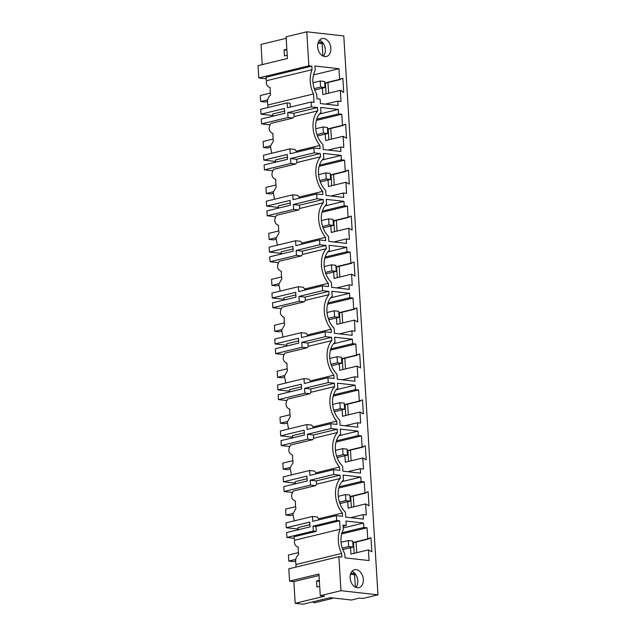 <?xml version="1.0" encoding="UTF-8"?>
<svg xmlns="http://www.w3.org/2000/svg" width="636" height="636" viewBox="0 0 636 636"><rect width="100%" height="100%" fill="white"/><g stroke="black" fill="none" stroke-linecap="round" stroke-linejoin="round"><path stroke-width="0.95" d="M368.419 549.878L371.814 551.754L370.955 537.77L367.743 538.907L367.067 527.808L363.879 527.451L363.609 523.015L345.952 521.027L346.223 525.471L343.035 525.113L343.313 529.685A19.644 13.746 -103.6 0 0 344.784 553.702L345.038 557.852L369.071 560.555L368.419 549.878L350.945 554.107L350.547 547.676M367.743 538.907L352.797 542.524M367.067 527.808L341.643 533.962M318.755 519.89L318.684 518.761L342.343 513.029L342.542 516.313L336.38 515.621L336.675 520.447L339.624 520.773L315.965 526.505L316.267 531.386L294.11 536.752A12.275 8.499 96.4 0 0 294.579 540.25L340.141 529.216L339.624 520.773M340.976 590.693L377.967 594.851L363.045 598.46L359.507 598.063L351.406 600.026L330.211 597.649L303.149 604.2L295.191 603.31L324.583 596.186L320.282 595.709L340.976 590.693L338.893 556.683L341.842 557.017L341.619 553.455A23.325 16.321 -103.6 0 1 340.141 529.216M266.118 78.761L258.788 77.942L258.033 65.635L287.424 58.52L286.097 36.809L306.791 31.8L343.782 35.95L377.967 594.851M306.791 31.8L308.865 65.81L311.815 66.144L266.007 77.234A12.275 8.499 96.4 0 0 266.476 80.732L312.038 69.698L311.815 66.144M296.273 152.274L296.201 151.145L319.86 145.421A23.325 16.321 -103.6 0 1 317.746 110.847L317.539 107.571L311.378 106.88L311.084 102.054L314.033 102.388L313.516 93.945A23.325 16.321 -103.6 0 1 312.038 69.698M319.86 145.421L320.059 148.697L313.898 148.005L314.192 152.831L320.353 153.522L320.552 156.798A23.325 16.321 -103.6 0 0 322.667 191.372L322.865 194.648L316.704 193.956L316.998 198.782L323.16 199.473L323.366 202.749A23.325 16.321 -103.6 0 0 325.481 237.323L325.68 240.599L319.518 239.907L319.813 244.733L325.974 245.424L326.173 248.708A23.325 16.321 -103.6 0 0 328.287 283.274L328.486 286.55L322.325 285.858L322.619 290.684L328.788 291.375L328.987 294.659A23.325 16.321 -103.6 0 0 331.102 329.225L331.3 332.501L325.139 331.809L325.433 336.635L331.595 337.326L331.793 340.61A23.325 16.321 -103.6 0 0 333.908 375.176L334.107 378.452L327.945 377.76L328.24 382.586L334.409 383.277L334.608 386.561A23.325 16.321 -103.6 0 0 336.722 421.127L336.921 424.411L330.76 423.719L331.054 428.537L337.215 429.228L337.414 432.512A23.325 16.321 -103.6 0 0 339.529 467.078L339.727 470.362L333.566 469.67L333.868 474.488L340.029 475.179L340.228 478.463A23.325 16.321 -103.6 0 0 342.343 513.029M342.828 92.141L343.702 92.244L342.852 78.252L339.64 79.389L338.988 68.712L314.955 66.017L315.21 70.167C311.64 77.711 312.133 85.717 316.68 94.184L316.959 98.763L320.147 99.121L320.417 103.557L338.074 105.536L337.803 101.1L340.991 101.458L340.316 90.36L341.158 90.455L342.828 92.141M355.452 389.598L355.174 385.154L337.517 383.174L337.827 388.167A19.644 13.746 -103.6 0 0 339.783 420.229L340.093 425.222L357.75 427.201L357.48 422.765L360.668 423.123L359.984 412.025L363.379 413.901L362.52 399.909L359.316 401.046L358.632 389.955L355.452 389.598L333.566 394.892M361.073 481.5L364.261 481.857L364.937 492.956L368.149 491.819L368.999 505.803L365.605 503.927L366.288 515.025L363.1 514.667L363.371 519.103L345.714 517.124L345.404 512.131A19.644 13.746 -103.6 0 1 343.448 480.069L343.138 475.076L360.803 477.064L361.073 481.5L339.187 486.794M347.018 251.737L350.205 252.095L350.881 263.193L354.093 262.056L354.952 276.048L351.557 274.172L352.233 285.262L349.045 284.904L349.315 289.348L331.658 287.361L331.356 282.376A19.644 13.746 -103.6 0 1 329.392 250.306L329.09 245.321L346.747 247.301L347.018 251.737L325.131 257.039M338.583 113.884L338.312 109.448L320.655 107.468L320.965 112.453A19.644 13.746 -103.6 0 0 322.921 144.523L323.231 149.508L340.888 151.487L340.618 147.051L343.798 147.409L343.122 136.311L346.517 138.195L345.658 124.203L342.454 125.34L341.771 114.242L338.583 113.884L316.696 119.186M341.397 159.835L344.585 160.192L345.261 171.291L348.472 170.154L349.323 184.146L345.936 182.27L346.612 193.36L343.424 193.002L343.694 197.438L326.037 195.459L325.735 190.474A19.644 13.746 -103.6 0 1 323.772 158.404L323.47 153.419L341.127 155.399L341.397 159.835L319.51 165.137M349.832 297.696L349.554 293.252L331.897 291.272L332.207 296.257A19.644 13.746 -103.6 0 0 334.162 328.327L334.472 333.312L352.129 335.299L351.859 330.855L355.047 331.213L354.363 320.123L357.758 321.999L356.899 308.007L353.695 309.144L353.012 298.053L349.832 297.696L327.945 302.99M358.259 435.549L357.989 431.113L340.332 429.125L340.634 434.118A19.644 13.746 -103.6 0 0 342.597 466.18L342.899 471.173L360.556 473.152L360.286 468.716L363.474 469.074L362.798 457.976L366.193 459.852L365.334 445.86L362.123 446.997L361.447 435.906L358.259 435.549L336.372 440.843M344.211 205.786L343.933 201.35L326.276 199.37L326.586 204.355A19.644 13.746 -103.6 0 0 328.542 236.425L328.852 241.41L346.509 243.397L346.238 238.953L349.426 239.311L348.743 228.221L352.137 230.097L351.279 216.105L348.075 217.242L347.391 206.144L344.211 205.786L322.325 211.088M352.638 343.647L355.826 344.004L356.502 355.095L359.714 353.958L360.572 367.95L357.178 366.074L357.853 377.172L354.665 376.814L354.936 381.25L337.279 379.263L336.977 374.278A19.644 13.746 -103.6 0 1 335.013 342.216L334.711 337.223L352.368 339.203L352.638 343.647L330.752 348.941M356.184 569.649A9.206 6.439 -103.6 0 1 363.22 578.299A9.206 6.439 -103.6 0 1 358.903 587.64A9.206 6.439 -103.6 0 1 357.289 587.736A9.206 6.439 -103.6 0 1 350.253 579.086A9.206 6.439 -103.6 0 1 354.57 569.745A9.206 6.439 -103.6 0 1 356.184 569.649M324.805 56.58A9.206 6.439 -103.6 0 1 317.769 47.923A9.206 6.439 -103.6 0 1 322.086 38.589A9.206 6.439 -103.6 0 1 323.7 38.486A9.206 6.439 -103.6 0 1 330.736 47.144A9.206 6.439 -103.6 0 1 326.419 56.485A9.206 6.439 -103.6 0 1 324.805 56.58M294.579 540.25C294.007 543.82 295.239 546.109 298.276 547.111A23.325 16.321 76.4 0 0 298.729 554.449C295.899 556.89 295.009 560.237 296.066 564.49L341.619 553.455M295.963 567.081A12.275 8.499 96.4 0 1 296.066 564.49M354.173 553.328L353.521 542.651M355.373 587.147L354.618 574.761M319.344 580.326L316.537 581.002L319.407 581.328M320.282 595.709L318.954 573.998L289.563 581.113L293.864 581.598L319.049 575.5M295.191 603.31L293.864 581.598M316.537 581.002L316.911 587.036L319.709 586.352M332.016 597.848L332.056 598.532L314.367 602.817L312.491 601.934M338.893 556.683L288.808 568.815L289.563 581.113M332.056 598.532L330.179 597.657M355.166 573.759L350.841 573.275M355.977 574.912L350.492 574.292M355.914 587.386A9.206 6.439 76.4 0 0 357.456 578.522A9.206 6.439 76.4 0 0 352.026 571.335M298.181 529.764L298.046 527.554L309.899 524.684M356.08 542.031L356.732 552.708M353.266 496.08L353.918 506.757M350.46 450.129L351.112 460.806M347.646 404.178L348.297 414.855M344.831 358.227L345.491 368.904M342.025 312.276L342.677 322.953M339.211 266.317L339.87 277.002M336.404 220.366L337.056 231.051M333.59 174.415L334.25 185.1M330.784 128.464L331.435 139.141M327.969 82.513L328.621 93.19M346.223 525.471L343.106 526.226M363.609 523.015L343.209 527.952M363.879 527.451L341.993 532.753M368.594 539.002L352.813 542.818M370.955 537.77L369.603 538.096M318.684 518.761A23.325 16.321 76.4 0 1 317.372 517.02L312.427 516.464L286.001 522.864L286.295 527.745L309.74 522.069L310.034 526.894L286.59 532.571L286.892 537.452L294.222 538.279M316.267 531.386L313.317 531.052L286.892 537.452M313.317 531.052L313.023 526.171L315.965 526.505M336.675 520.447L313.023 526.171M336.38 515.621L312.721 521.345L312.427 516.464M343.122 136.311L325.648 140.548L325.25 134.109M342.454 125.34L327.5 128.957M341.771 114.242L316.346 120.403M328.876 139.761L328.224 129.084M271.763 153.252L270.395 146.391L273.432 140.882A23.325 16.321 -103.6 0 1 272.979 133.544C268.75 131.684 268.026 128.305 270.817 123.408L292.965 118.05L288.021 117.493L261.595 123.893L261.301 119.004L284.737 113.327L284.443 108.502L261.006 114.178L260.704 109.297L287.13 102.897L287.432 107.786L311.084 102.054M296.201 151.145A23.325 16.321 76.4 0 1 294.889 149.404L289.944 148.848L263.519 155.248L263.813 160.129L275.65 161.465M289.944 148.848L290.239 153.737L313.898 148.005M292.965 118.05A23.325 16.321 76.4 0 1 294.086 116.579L317.746 110.847M269.958 124.831L261.595 123.893M272.884 116.197L272.749 113.987L284.602 111.117M287.416 157.068L275.555 159.938L275.69 162.148M320.552 156.798L296.901 162.53A23.325 16.321 76.4 0 0 295.78 164.001L290.835 163.444L264.409 169.844L264.107 164.955L287.552 159.278L287.257 154.453L263.813 160.129M290.835 163.444L290.533 158.555L314.192 152.831M343.305 125.435L327.524 129.259M345.658 124.203L344.307 124.529M340.618 147.051L328.176 150.064M338.312 109.448L319.439 114.019M294.086 116.579L293.888 113.295L287.726 112.604L288.021 117.493M317.539 107.571L293.888 113.295M311.378 106.88L287.726 112.604M345.936 182.27L328.462 186.499L328.065 180.06M345.261 171.291L330.315 174.908M344.585 160.192L319.161 166.354M331.69 185.712L331.038 175.035M274.569 199.203L273.202 192.342L276.239 186.833A23.325 16.321 -103.6 0 1 275.793 179.495C271.564 177.635 270.841 174.256 273.623 169.359L295.78 164.001M299.079 198.225L299.015 197.096A23.325 16.321 76.4 0 1 297.696 195.355L292.751 194.799L266.325 201.199L266.627 206.088L278.465 207.415M292.751 194.799L293.053 199.688L316.704 193.956M299.015 197.096L322.667 191.372M272.772 170.782L264.409 169.844M290.231 203.019L278.369 205.889L278.504 208.107M323.366 202.749L299.707 208.481A23.325 16.321 76.4 0 0 298.594 209.952L293.641 209.395L267.215 215.795L266.921 210.906L290.366 205.229L290.064 200.412L266.627 206.088M293.641 209.395L293.347 204.506L316.998 198.782M346.111 171.386L330.33 175.21M348.472 170.154L347.113 170.48M343.424 193.002L330.99 196.015M341.127 155.399L322.245 159.97M296.901 162.53L296.694 159.246L290.533 158.555M320.353 153.522L296.694 159.246M348.743 228.221L331.269 232.45L330.879 226.011M348.075 217.242L333.121 220.859M347.391 206.144L321.967 212.305M334.496 231.663L333.844 220.986M277.383 245.154L276.016 238.293L279.053 232.792A23.325 16.321 -103.6 0 1 278.6 225.446C274.37 223.586 273.647 220.207 276.437 215.31L298.594 209.952M301.893 244.176L301.822 243.047A23.325 16.321 76.4 0 1 300.51 241.306L295.565 240.75L269.139 247.15L269.433 252.039L281.271 253.367M295.565 240.75L295.859 245.639L319.518 239.907M301.822 243.047L325.481 237.323M275.587 216.733L267.215 215.795M293.037 248.97L281.184 251.84L281.319 254.058M326.173 248.708L302.521 254.432A23.325 16.321 76.4 0 0 301.4 255.903L296.455 255.346L270.03 261.746L269.728 256.857L293.172 251.18L292.878 246.363L269.433 252.039M296.455 255.346L296.153 250.465L319.813 244.733M348.925 217.337L333.145 221.161M351.279 216.105L349.927 216.431M346.238 238.953L333.797 241.966M343.933 201.35L325.06 205.921M299.707 208.481L299.508 205.205L293.347 204.506M323.16 199.473L299.508 205.205M351.557 274.172L334.083 278.401L333.685 271.962M350.881 263.193L335.935 266.81M350.205 252.095L324.781 258.256M337.311 277.622L336.659 266.937M280.19 291.105L278.822 284.244L281.859 278.743A23.325 16.321 -103.6 0 1 281.414 271.397C277.185 269.537 276.461 266.158 279.252 261.269L301.4 255.903M304.7 290.127L304.636 288.998A23.325 16.321 76.4 0 1 303.316 287.257L298.371 286.701L271.946 293.101L272.248 297.99L284.085 299.317M298.371 286.701L298.674 291.59L322.325 285.858M304.636 288.998L328.287 283.274M278.393 262.684L270.03 261.746M295.851 294.921L283.99 297.799L284.125 300.009M328.987 294.659L305.328 300.383A23.325 16.321 76.4 0 0 304.215 301.854L299.262 301.297L272.836 307.697L272.542 302.815L295.986 297.139L295.684 292.314L272.248 297.99M299.262 301.297L298.968 296.416L322.619 290.684M351.732 263.288L335.951 267.112M354.093 262.056L352.742 262.382M349.045 284.904L336.611 287.917M346.747 247.301L327.874 251.872M302.521 254.432L302.315 251.156L296.153 250.465M325.974 245.424L302.315 251.156M354.363 320.123L336.889 324.352L336.5 317.913M353.695 309.144L338.742 312.769M353.012 298.053L327.588 304.207M340.117 323.573L339.465 312.888M283.004 337.056L281.637 330.195L284.674 324.694A23.325 16.321 -103.6 0 1 284.22 317.348C279.991 315.488 279.268 312.109 282.058 307.22L304.215 301.854M307.514 336.078L307.442 334.949A23.325 16.321 76.4 0 1 306.131 333.208L301.186 332.652L274.76 339.052L275.054 343.941L286.892 345.269M301.186 332.652L301.48 337.541L325.139 331.809M307.442 334.949L331.102 329.225M281.207 308.635L272.836 307.697M298.658 340.872L286.804 343.75L286.939 345.96M331.793 340.61L308.142 346.334A23.325 16.321 76.4 0 0 307.021 347.805L302.076 347.248L275.65 353.648L275.348 348.767L298.793 343.09L298.499 338.265L275.054 343.941M302.076 347.248L301.774 342.367L325.433 336.635M354.546 309.239L338.765 313.063M356.899 308.007L355.548 308.333M351.859 330.855L339.417 333.868M349.554 293.252L330.68 297.823M305.328 300.383L305.129 297.107L298.968 296.416M328.788 291.375L305.129 297.107M357.178 366.074L339.704 370.303L339.306 363.864M356.502 355.095L341.556 358.72M355.826 344.004L330.402 350.158M342.931 369.524L342.279 358.839M285.81 383.007L284.443 376.146L287.48 370.645A23.325 16.321 -103.6 0 1 287.035 363.299C282.805 361.439 282.082 358.06 284.872 353.171L307.021 347.805M310.32 382.029L310.257 380.9A23.325 16.321 76.4 0 1 308.937 379.159L303.992 378.611L277.566 385.003L277.868 389.892L289.706 391.22M303.992 378.611L304.294 383.492L327.945 377.76M310.257 380.9L333.908 375.176M284.014 354.586L275.65 353.648M301.472 386.831L289.611 389.701L289.746 391.911M334.608 386.561L310.948 392.285A23.325 16.321 76.4 0 0 309.835 393.756L304.89 393.199L278.457 399.599L278.163 394.718L301.607 389.041L301.313 384.216L277.868 389.892M304.89 393.199L304.588 388.318L328.24 382.586M357.353 355.19L341.572 359.014M359.714 353.958L358.362 354.292M354.665 376.814L342.232 379.819M352.368 339.203L333.495 343.774M308.142 346.334L307.935 343.058L301.774 342.367M331.595 337.326L307.935 343.058M359.984 412.025L342.51 416.254L342.12 409.815M359.316 401.046L344.362 404.671M358.632 389.955L333.208 396.109M345.738 415.475L345.086 404.798M288.625 428.958L287.257 422.097L290.294 416.596A23.325 16.321 -103.6 0 1 289.849 409.258C285.612 407.39 284.888 404.011 287.679 399.122L309.835 393.756M313.135 427.98L313.063 426.859A23.325 16.321 76.4 0 1 311.751 425.11L306.806 424.562L280.381 430.962L280.675 435.843L292.512 437.171M306.806 424.562L307.101 429.443L330.76 423.719M313.063 426.859L336.722 421.127M286.828 400.537L278.457 399.599M304.278 432.782L292.425 435.652L292.56 437.862M337.414 432.512L313.763 438.236A23.325 16.321 76.4 0 0 312.642 439.707L307.697 439.15L281.271 445.55L280.969 440.668L304.413 434.992L304.119 430.167L280.675 435.843M307.697 439.15L307.395 434.269L331.054 428.537M360.167 401.141L344.386 404.965M362.52 399.909L361.169 400.243M357.48 422.765L345.038 425.77M355.174 385.154L336.301 389.725M310.948 392.285L310.75 389.009L304.588 388.318M334.409 383.277L310.75 389.009M362.798 457.976L345.324 462.205L344.927 455.766M362.123 446.997L347.177 450.622M361.447 435.906L336.023 442.06M348.552 461.426L347.9 450.749M291.431 474.909L290.064 468.048L293.109 462.547A23.325 16.321 -103.6 0 1 292.655 455.209C288.426 453.341 287.703 449.962 290.493 445.073L312.642 439.707M315.941 473.931L315.877 472.81A23.325 16.321 76.4 0 1 314.558 471.069L309.613 470.513L283.187 476.913L283.489 481.794L295.327 483.122M309.613 470.513L309.915 475.394L333.566 469.67M315.877 472.81L339.529 467.078M289.634 446.488L281.271 445.55M307.093 478.733L295.231 481.603L295.366 483.813M340.228 478.463L316.569 484.187A23.325 16.321 76.4 0 0 315.456 485.658L310.511 485.101L284.085 491.501L283.783 486.62L307.228 480.943L306.934 476.118L283.489 481.794M310.511 485.101L310.209 480.22L333.868 474.488M362.973 447.092L347.192 450.916M365.334 445.86L363.983 446.194M360.286 468.716L347.852 471.721M357.989 431.113L339.115 435.676M313.763 438.236L313.564 434.96L307.395 434.269M337.215 429.228L313.564 434.96M365.605 503.927L348.13 508.156L347.741 501.717M364.937 492.956L349.991 496.573M364.261 481.857L338.829 488.011M351.366 507.377L350.706 496.7M294.245 520.868L292.878 513.999L295.915 508.498A23.325 16.321 -103.6 0 1 295.47 501.16C291.232 499.292 290.509 495.913 293.299 491.024L315.456 485.658M292.449 492.439L284.085 491.501M286.295 527.745L298.133 529.072M365.787 493.051L350.007 496.867M368.149 491.819L366.789 492.145M363.1 514.667L350.667 517.68M360.803 477.064L341.922 481.635M316.569 484.187L316.37 480.911L310.209 480.22M340.029 475.179L316.37 480.911M340.316 90.36L322.834 94.597L322.444 88.158M339.64 79.389L324.694 83.006M338.988 68.712L313.429 74.905M337.803 101.1L325.37 104.113M286.192 38.311L261.014 44.409L262.247 64.618M267.859 107.564A12.275 8.499 96.4 0 1 267.955 104.972C266.905 100.727 267.796 97.38 270.618 94.931A23.325 16.321 -103.6 0 1 270.173 87.593C267.136 86.591 265.904 84.31 266.476 80.732M326.069 93.81L325.417 83.133M322.889 55.992L322.134 43.598M323.422 56.23A9.206 6.439 76.4 0 0 324.972 47.358A9.206 6.439 76.4 0 0 319.534 40.179M322.683 42.604L318.358 42.119M323.486 43.757L318.008 43.137M308.865 65.81L258.788 77.942M267.955 104.972L313.516 93.945M290.318 107.087L290.08 103.231L287.13 102.897M286.852 49.171L284.054 49.847L284.419 55.881L287.226 55.197M284.054 49.847L286.916 50.165M340.491 79.484L324.71 83.3M342.852 78.252L341.492 78.578M261.006 114.178L272.844 115.514M324.972 87.545L320.568 87.053L320.202 81.018L324.599 81.511L324.972 87.545L314.669 90.042M320.202 81.018L312.96 82.775M270.348 93.094L260.315 95.519L260.68 101.553L265.085 102.046L267.486 101.466M320.568 87.053L314.16 88.603M267.684 99.86L260.68 101.553M327.779 133.496L323.382 133.004L323.009 126.969L327.413 127.462L327.779 133.496L317.475 135.993M323.009 126.969L315.774 128.726M273.162 139.046L263.129 141.47L263.495 147.504L267.899 147.997L270.3 147.417M323.382 133.004L316.974 134.554M270.491 145.811L263.495 147.504M330.593 179.447L326.189 178.954L325.823 172.92L330.219 173.413L330.593 179.447L320.29 181.944M325.823 172.92L318.58 174.677M275.968 184.996L265.935 187.421L266.301 193.455L270.705 193.948L273.106 193.368M326.189 178.954L319.781 180.505M273.305 191.762L266.301 193.455M333.399 225.398L329.003 224.905L328.629 218.871L333.033 219.372L333.399 225.398L323.096 227.895M328.629 218.871L321.395 220.628M278.783 230.948L268.75 233.372L269.115 239.406L273.52 239.899L275.921 239.319M329.003 224.905L322.595 226.456M276.111 237.713L269.115 239.406M336.213 271.349L331.809 270.856L331.443 264.822L335.84 265.323L336.213 271.349L325.91 273.846M331.443 264.822L324.201 266.579M281.589 276.899L271.556 279.323L271.922 285.357L276.326 285.85L278.727 285.27M331.809 270.856L325.401 272.407M278.926 283.664L271.922 285.357M339.02 317.3L334.623 316.808L334.25 310.781L338.654 311.274L339.02 317.3L328.717 319.797M334.25 310.781L327.015 312.53M284.403 322.85L274.37 325.282L274.736 331.308L279.14 331.801L281.541 331.221M334.623 316.808L328.216 318.358M281.732 329.615L274.736 331.308M341.834 363.251L337.43 362.759L337.064 356.732L341.46 357.225L341.834 363.251L331.531 365.748M337.064 356.732L329.822 358.481M287.21 368.8L277.177 371.233L277.55 377.259L281.947 377.752L284.348 377.172M337.43 362.759L331.022 364.309M284.546 375.566L277.55 377.259M344.64 409.202L340.244 408.71L339.87 402.683L344.275 403.176L344.64 409.202L334.337 411.699M339.87 402.683L332.636 404.432M290.024 414.752L279.991 417.184L280.357 423.21L284.761 423.703L287.162 423.123M340.244 408.71L333.836 410.26M287.361 421.517L280.357 423.21M347.455 455.153L343.05 454.661L342.685 448.634L347.081 449.127L347.455 455.153L337.152 457.65M342.685 448.634L335.442 450.383M292.83 460.703L282.797 463.135L283.171 469.161L287.567 469.654L289.968 469.074M343.05 454.661L336.643 456.211M290.167 467.468L283.171 469.161M350.261 501.112L345.865 500.612L345.491 494.585L349.895 495.078L350.261 501.112L339.958 503.601M345.491 494.585L338.257 496.334M295.645 506.654L285.612 509.086L285.977 515.112L290.382 515.613L292.783 515.025M345.865 500.612L339.457 502.17M292.981 513.419L285.977 515.112M353.075 547.063L348.671 546.562L348.305 540.536L352.71 541.029L353.075 547.063L342.772 549.552M348.305 540.536L341.063 542.285M298.451 552.605L288.418 555.037L288.792 561.063L293.188 561.564L295.589 560.984M348.671 546.562L342.271 548.121M295.788 559.37L288.792 561.063"/></g></svg>
